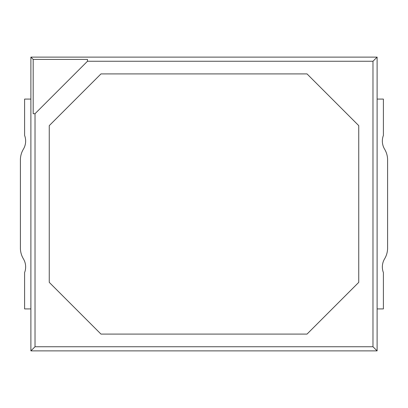 <?xml version="1.0" encoding="UTF-8"?>
<svg xmlns="http://www.w3.org/2000/svg" width="408" height="408" viewBox="0 0 408 408"><rect width="100%" height="100%" fill="white"/><g stroke="black" fill="none" stroke-linecap="round" stroke-linejoin="round"><path stroke-width="0.61" d="M377.109 99.088L383.403 99.088L383.403 135.4A15.739 15.739 0 0 0 384.601 149.16A20.981 20.981 0 0 1 387.6 159.967L387.6 248.033A20.981 20.981 0 0 1 384.601 258.84A15.739 15.739 0 0 0 383.403 272.6L383.403 308.912L377.109 308.912L377.109 57.12L30.891 57.12L30.891 350.88L377.109 350.88L377.109 308.912M30.891 350.88L35.022 346.749L35.022 113.71L33.186 113.71L33.186 59.415L87.48 59.415L87.48 61.251L372.978 61.251L377.109 57.12M33.186 59.415L30.891 57.12M35.022 346.749L372.978 346.749L377.109 350.88M372.978 346.749L372.978 61.251M100.98 73.904L49.251 125.638L49.251 282.361L100.98 334.096L307.02 334.096L358.749 282.361L358.749 125.638L307.02 73.904L100.98 73.904M35.022 113.71L87.48 61.251M30.891 308.912L24.597 308.912L24.597 272.6A15.739 15.739 0 0 0 23.399 258.84A20.981 20.981 0 0 1 20.4 248.033L20.4 159.967A20.981 20.981 0 0 1 23.399 149.16A15.739 15.739 0 0 0 24.597 135.4L24.597 99.088L30.891 99.088"/></g></svg>
